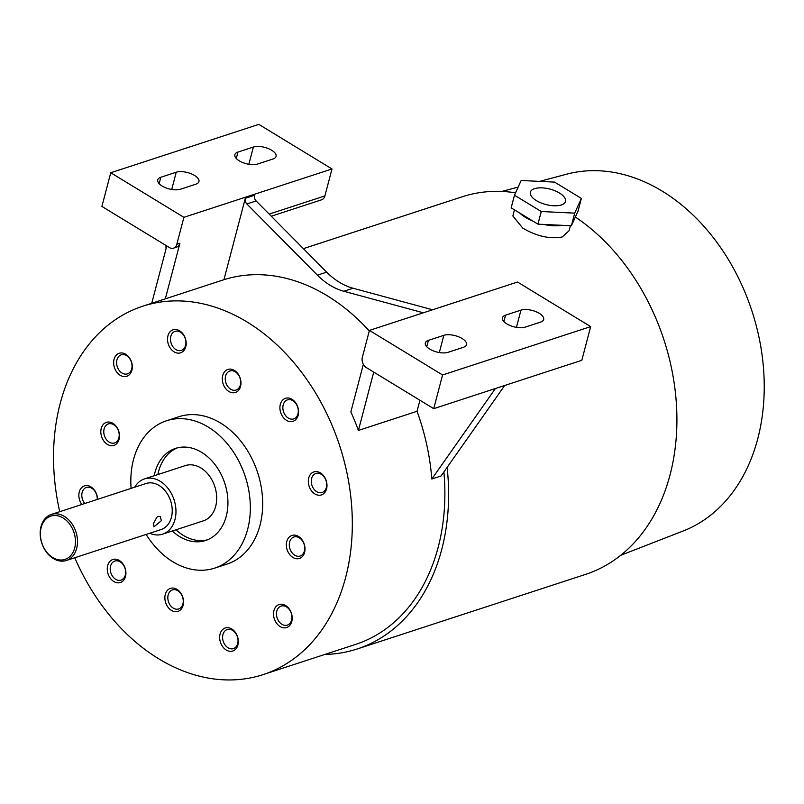 <?xml version="1.0" encoding="UTF-8"?>
<svg xmlns="http://www.w3.org/2000/svg" width="804" height="804" viewBox="0 0 804 804"><rect width="100%" height="100%" fill="white"/><g stroke="black" fill="none" stroke-linecap="round" stroke-linejoin="round"><path stroke-width="1.21" d="M53.325 558.519A24.22 17.979 -108.1 0 0 66.36 560.488A24.22 17.979 -108.1 0 0 77.485 540.288A24.22 17.979 -108.1 0 0 64.37 516.419A24.22 17.979 -108.1 0 0 51.325 514.439A24.22 17.979 -108.1 0 0 40.2 534.64A24.22 17.979 -108.1 0 0 53.325 558.519M52.732 557.554A22.773 16.904 -108.1 0 0 74.692 547.986A22.773 16.904 -108.1 0 0 63.114 517.987A22.773 16.904 -108.1 0 0 41.145 527.555A22.773 16.904 -108.1 0 0 52.732 557.554M149.745 533.263A29.065 21.577 -108.1 0 0 162.579 534.168L203.311 520.861A29.065 21.577 -108.1 0 0 216.658 496.621A29.065 21.577 -108.1 0 0 200.91 467.968A29.065 21.577 -108.1 0 0 185.262 465.606L144.539 478.903A29.065 21.577 -108.1 0 0 134.7 487.214M162.579 534.168A29.065 21.577 -108.1 0 0 175.935 509.917A29.065 21.577 -108.1 0 0 160.187 481.274A29.065 21.577 -108.1 0 0 144.539 478.903M172.257 531.002A48.441 35.969 -108.1 0 0 179.533 536.539A48.441 35.969 -108.1 0 0 205.623 540.489A48.441 35.969 -108.1 0 0 227.874 500.088A48.441 35.969 -108.1 0 0 201.623 452.34A48.441 35.969 -108.1 0 0 175.543 448.391A48.441 35.969 -108.1 0 0 154.207 475.747M177.413 447.858A48.441 35.969 -108.1 0 0 157.906 474.531M175.955 529.796A48.441 35.969 -108.1 0 0 183.242 535.333A48.441 35.969 -108.1 0 0 207.452 539.816M146.137 534.439A77.516 57.546 -108.1 0 0 172.91 561.805A77.516 57.546 -108.1 0 0 214.648 568.126L226.989 564.096A77.516 57.546 -108.1 0 0 262.586 499.445A77.516 57.546 -108.1 0 0 220.597 423.055A77.516 57.546 -108.1 0 0 178.86 416.733L166.518 420.763A77.516 57.546 -108.1 0 0 131.102 488.39M214.648 568.126A77.516 57.546 -108.1 0 0 250.245 503.475A77.516 57.546 -108.1 0 0 208.256 427.085A77.516 57.546 -108.1 0 0 166.518 420.763M324.866 654.436A198.618 147.454 -108.1 0 0 357.147 648.989L585.443 574.428A198.618 147.454 -108.1 0 0 676.817 412.934A198.618 147.454 -108.1 0 0 575.352 217.03M570.388 225.723L569.081 230.718L562.217 236.979C549.866 239.26 536.72 236.306 522.791 228.125L512.851 215.964L514.459 209.844M357.147 648.989A198.618 147.454 -108.1 0 0 447.124 467.375M620.678 555.313L683.149 531.002A187.834 139.444 -108.1 0 0 763.8 372.513A187.834 139.444 -108.1 0 0 662.245 191.151A187.834 139.444 -108.1 0 0 566.619 174.197L539.635 181.382M66.36 560.488L161.081 529.555A24.22 17.979 -108.1 0 0 172.207 509.354A24.22 17.979 -108.1 0 0 159.081 485.485A24.22 17.979 -108.1 0 0 146.037 483.505L51.325 514.439M161.373 520.68L153.946 526.851L153.654 523.203L156.83 517.274L158.328 516.329L160.247 516.52L161.373 520.68M561.986 225.311A29.065 12.763 -165.3 0 1 543.645 224.427M533.092 221.19A29.065 12.763 -165.3 0 1 519.876 213.14M534.549 188.659A18.17 7.98 -165.3 0 1 555.041 190.799A18.17 7.98 -165.3 0 1 565.493 201.422A18.17 7.98 -165.3 0 1 561.303 204.97A18.17 7.98 -165.3 0 1 540.811 202.829A18.17 7.98 -165.3 0 1 530.349 192.206A18.17 7.98 -165.3 0 1 534.549 188.659M74.762 557.755A193.774 143.856 -108.1 0 0 158.74 658.818A193.774 143.856 -108.1 0 0 263.079 674.616L355.639 644.386A193.774 143.856 -108.1 0 0 443.898 471.958M433.728 408.663L366.292 367.559A7.749 5.759 71.9 0 1 362.353 357.348L369.428 330.404L442.572 374.976L433.728 408.663L504.691 385.488L441.064 475.988L431.818 479.013A193.774 143.856 -108.1 0 0 417.035 411.286L358.413 430.431A193.774 143.856 -108.1 0 0 350.856 411.919L363.338 364.343M369.277 330.957A193.774 143.856 -108.1 0 0 327.318 295.812A193.774 143.856 -108.1 0 0 223.944 279.702L165.322 298.847A193.774 143.856 -108.1 0 0 164.358 299.158L142.76 306.213A193.774 143.856 -108.1 0 0 59.727 511.696M263.079 674.616A193.774 143.856 -108.1 0 0 352.082 513.002A193.774 143.856 -108.1 0 0 247.099 322.012A193.774 143.856 -108.1 0 0 142.76 306.213M173.262 608.136A10.01 7.437 -108.1 0 0 178.649 608.96A10.01 7.437 -108.1 0 0 183.252 600.608A10.01 7.437 -108.1 0 0 177.825 590.739A10.01 7.437 -108.1 0 0 172.428 589.915A10.01 7.437 -108.1 0 0 167.835 598.266A10.01 7.437 -108.1 0 0 173.262 608.136M176.97 589.352A12.11 8.995 71.9 0 1 183.121 605.311A12.11 8.995 71.9 0 1 171.443 610.397A12.11 8.995 71.9 0 1 165.282 594.437A12.11 8.995 71.9 0 1 176.97 589.352M230.688 389.216A10.01 7.437 -108.1 0 0 236.085 390.03A10.01 7.437 -108.1 0 0 240.677 381.679A10.01 7.437 -108.1 0 0 235.26 371.81A10.01 7.437 -108.1 0 0 229.864 370.996A10.01 7.437 -108.1 0 0 225.271 379.347A10.01 7.437 -108.1 0 0 230.688 389.216M234.396 370.423A12.11 8.995 71.9 0 1 240.557 386.382A12.11 8.995 71.9 0 1 228.879 391.478A12.11 8.995 71.9 0 1 222.718 375.518A12.11 8.995 71.9 0 1 234.396 370.423M304.404 551.011A10.01 7.437 -108.1 0 0 302.163 540.459A10.01 7.437 -108.1 0 0 293.912 536.992A10.01 7.437 -108.1 0 0 289.651 542.017A10.01 7.437 -108.1 0 0 291.882 552.569A10.01 7.437 -108.1 0 0 300.133 556.036A10.01 7.437 -108.1 0 0 304.404 551.011M286.767 541.514A12.11 8.995 71.9 0 1 298.455 536.429A12.11 8.995 71.9 0 1 304.605 552.388A12.11 8.995 71.9 0 1 292.927 557.473A12.11 8.995 71.9 0 1 286.767 541.514M118.861 437.929A10.01 7.437 -108.1 0 0 116.63 427.386A10.01 7.437 -108.1 0 0 108.379 423.919A10.01 7.437 -108.1 0 0 104.118 428.944A10.01 7.437 -108.1 0 0 106.349 439.486A10.01 7.437 -108.1 0 0 114.6 442.954A10.01 7.437 -108.1 0 0 118.861 437.929M101.234 428.442A12.11 8.995 71.9 0 1 112.912 423.346A12.11 8.995 71.9 0 1 119.072 439.306A12.11 8.995 71.9 0 1 107.394 444.401A12.11 8.995 71.9 0 1 101.234 428.442M326.514 482.531A10.01 7.437 -108.1 0 0 315.882 473.466A10.01 7.437 -108.1 0 0 311.46 483.445A10.01 7.437 -108.1 0 0 322.092 492.51A10.01 7.437 -108.1 0 0 326.514 482.531M308.545 483.978A12.11 8.995 71.9 0 1 315.58 471.586A12.11 8.995 71.9 0 1 326.756 482.872A12.11 8.995 71.9 0 1 319.721 495.254A12.11 8.995 71.9 0 1 308.545 483.978M97.224 499.455A10.01 7.437 -108.1 0 0 97.053 496.5A10.01 7.437 -108.1 0 0 86.42 487.445A10.01 7.437 -108.1 0 0 81.998 497.425A10.01 7.437 -108.1 0 0 84.782 503.515M81.807 504.49A12.11 8.995 71.9 0 1 79.083 497.957A12.11 8.995 71.9 0 1 86.128 485.566A12.11 8.995 71.9 0 1 97.294 496.842A12.11 8.995 71.9 0 1 97.525 499.354M296.244 404.09A10.01 7.437 -108.1 0 0 287.47 399.859A10.01 7.437 -108.1 0 0 284.917 414.663A10.01 7.437 -108.1 0 0 293.691 418.894A10.01 7.437 -108.1 0 0 296.244 404.09M282.395 416.211A12.11 8.995 71.9 0 1 282.907 399.839A12.11 8.995 71.9 0 1 296.103 403.417A12.11 8.995 71.9 0 1 295.591 419.778A12.11 8.995 71.9 0 1 282.395 416.211M123.595 565.282A10.01 7.437 -108.1 0 0 114.821 561.061A10.01 7.437 -108.1 0 0 112.269 575.865A10.01 7.437 -108.1 0 0 121.042 580.096A10.01 7.437 -108.1 0 0 123.595 565.282M109.746 577.413A12.11 8.995 71.9 0 1 110.248 561.041A12.11 8.995 71.9 0 1 123.444 564.619A12.11 8.995 71.9 0 1 122.942 580.98A12.11 8.995 71.9 0 1 109.746 577.413M129.565 372.594A10.01 7.437 -108.1 0 0 130.771 360.493A10.01 7.437 -108.1 0 0 121.213 354.825A10.01 7.437 -108.1 0 0 119.072 356.102A10.01 7.437 -108.1 0 0 117.866 368.202A10.01 7.437 -108.1 0 0 127.434 373.86A10.01 7.437 -108.1 0 0 129.565 372.594M116.64 354.815A12.11 8.995 71.9 0 1 129.836 358.383A12.11 8.995 71.9 0 1 129.333 374.754A12.11 8.995 71.9 0 1 116.138 371.177A12.11 8.995 71.9 0 1 116.64 354.815M289.44 623.844A10.01 7.437 -108.1 0 0 290.646 611.754A10.01 7.437 -108.1 0 0 281.088 606.085A10.01 7.437 -108.1 0 0 278.948 607.362A10.01 7.437 -108.1 0 0 277.742 619.452A10.01 7.437 -108.1 0 0 287.299 625.12A10.01 7.437 -108.1 0 0 289.44 623.844M276.516 606.075A12.11 8.995 71.9 0 1 289.711 609.643A12.11 8.995 71.9 0 1 289.209 626.014A12.11 8.995 71.9 0 1 276.013 622.437A12.11 8.995 71.9 0 1 276.516 606.075M232.034 648.858A10.01 7.437 -108.1 0 0 233.431 648.597A10.01 7.437 -108.1 0 0 237.652 637.683A10.01 7.437 -108.1 0 0 228.617 629.291A10.01 7.437 -108.1 0 0 227.21 629.552A10.01 7.437 -108.1 0 0 222.989 640.466A10.01 7.437 -108.1 0 0 232.034 648.858M226.919 627.673A12.11 8.995 71.9 0 1 238.095 638.959A12.11 8.995 71.9 0 1 231.06 651.34A12.11 8.995 71.9 0 1 219.884 640.064A12.11 8.995 71.9 0 1 226.919 627.673M179.905 350.665A10.01 7.437 -108.1 0 0 181.302 350.393A10.01 7.437 -108.1 0 0 185.523 339.489A10.01 7.437 -108.1 0 0 176.478 331.097A10.01 7.437 -108.1 0 0 175.081 331.359A10.01 7.437 -108.1 0 0 170.86 342.263A10.01 7.437 -108.1 0 0 179.905 350.665M174.79 329.479A12.11 8.995 71.9 0 1 185.965 340.755A12.11 8.995 71.9 0 1 178.93 353.147A12.11 8.995 71.9 0 1 167.755 341.871A12.11 8.995 71.9 0 1 174.79 329.479M540.589 322.092L525.163 327.127A13.326 5.849 -165.3 0 1 510.138 325.56A13.326 5.849 -165.3 0 1 502.47 317.771A13.326 5.849 -165.3 0 1 505.535 315.168L520.962 310.133A13.326 5.849 -165.3 0 1 535.997 311.701A13.326 5.849 -165.3 0 1 543.665 319.489A13.326 5.849 -165.3 0 1 540.589 322.092M463.456 347.278L448.039 352.323A13.326 5.849 -165.3 0 1 433.004 350.745A13.326 5.849 -165.3 0 1 425.336 342.956A13.326 5.849 -165.3 0 1 428.411 340.363L443.838 335.318A13.326 5.849 -165.3 0 1 458.863 336.896A13.326 5.849 -165.3 0 1 466.531 344.685A13.326 5.849 -165.3 0 1 463.456 347.278M272.988 159.001L257.571 164.036A13.326 5.849 -165.3 0 1 242.537 162.468A13.326 5.849 -165.3 0 1 234.868 154.68A13.326 5.849 -165.3 0 1 237.944 152.077L253.371 147.042A13.326 5.849 -165.3 0 1 268.395 148.609A13.326 5.849 -165.3 0 1 276.063 156.398A13.326 5.849 -165.3 0 1 272.988 159.001M195.864 184.186L180.438 189.231A13.326 5.849 -165.3 0 1 165.413 187.664A13.326 5.849 -165.3 0 1 157.735 179.865A13.326 5.849 -165.3 0 1 160.81 177.272L176.237 172.227A13.326 5.849 -165.3 0 1 191.272 173.805A13.326 5.849 -165.3 0 1 198.94 181.593A13.326 5.849 -165.3 0 1 195.864 184.186M419.929 400.251L417.035 411.286M373.729 372.091L358.413 430.431M173.523 248.155A7.749 5.759 71.9 0 1 169.342 247.521L101.907 206.427L110.751 172.749L183.895 217.321L176.82 244.265A7.749 5.759 71.9 0 1 173.523 248.155L176.609 247.15A7.749 5.759 -108.1 0 0 179.905 243.26L165.322 298.847M151.745 303.279L166.78 245.964M369.428 330.404L517.515 282.033L590.659 326.615L442.572 374.976M166.046 248.788L165.915 245.431M223.944 279.702L245.3 198.297A4.844 3.598 -108.1 0 0 246.878 203.975L317.419 275.169A69.275 51.426 -108.1 0 0 343.831 291.259L423.326 312.796M183.895 217.321L331.982 168.961L258.838 124.379L110.751 172.749M504.691 385.488L581.825 360.292L590.659 326.615M495.435 388.503L431.818 479.013M271.28 216.236L321.61 199.794A7.749 5.759 -108.1 0 0 324.906 195.905L331.982 168.961M432.582 309.771L353.077 288.244A69.275 51.426 71.9 0 1 326.675 272.144L256.134 200.95A4.844 3.598 71.9 0 1 254.556 195.272L245.3 198.297M537.946 224.155L511.163 207.834L514.48 195.201L541.263 211.522L537.946 224.155L571.393 225.763L578.056 211.06L581.372 198.427L554.589 182.106L521.143 180.498L514.48 195.201M541.263 211.522L574.699 213.14L581.372 198.427M574.699 213.14L571.393 225.763M515.565 192.809A198.618 147.454 -108.1 0 0 462.119 196.809L303.389 248.647M520.962 310.133L516.449 327.359M505.535 315.168L503.867 321.54M443.838 335.318L439.316 352.554M428.411 340.363L426.743 346.735M253.371 147.042L248.848 164.277M237.944 152.077L236.275 158.448M176.237 172.227L171.714 189.463M160.81 177.272L159.142 183.644M176.82 244.265L179.905 243.26M269.169 214.105L324.906 195.905M343.831 291.259L353.077 288.244M317.419 275.169L326.675 272.144M246.878 203.975L256.134 200.95M518.148 187.101L501.847 191.442"/></g></svg>
